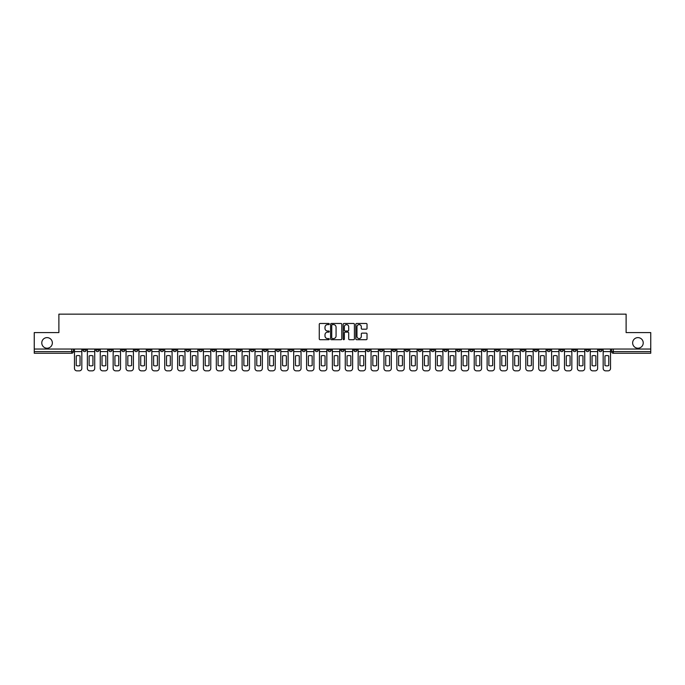 <?xml version="1.0" encoding="UTF-8"?>
<svg xmlns="http://www.w3.org/2000/svg" width="685" height="685" viewBox="0 0 685 685"><rect width="100%" height="100%" fill="white"/><g stroke="black" fill="none" stroke-linecap="round" stroke-linejoin="round"><path stroke-width="1.03" d="M329.271 324.039A0.565 0.565 0 0 0 328.706 323.474L320.083 323.474A0.813 0.813 0 0 0 319.27 324.288L319.27 338.895A0.813 0.813 0 0 0 320.083 339.7L328.706 339.7A0.565 0.565 0 0 0 329.271 339.135A0.565 0.565 0 0 0 328.706 338.57L327.593 338.57A2.594 2.594 0 0 1 324.998 335.967L324.998 334.751A2.594 2.594 0 0 1 327.593 332.156L328.706 332.156A0.565 0.565 0 0 0 329.271 331.591A0.565 0.565 0 0 0 328.706 331.018L327.593 331.018A2.594 2.594 0 0 1 324.998 328.423L324.998 327.207A2.594 2.594 0 0 1 327.593 324.613L328.706 324.613A0.565 0.565 0 0 0 329.271 324.039M632.649 342.911A5.292 5.292 0 0 0 637.94 348.203A5.292 5.292 0 0 0 643.224 342.911A5.292 5.292 0 0 0 637.94 337.619A5.292 5.292 0 0 0 632.649 342.911M41.776 342.911A5.292 5.292 0 0 0 47.059 348.203A5.292 5.292 0 0 0 52.351 342.911A5.292 5.292 0 0 0 47.059 337.619A5.292 5.292 0 0 0 41.776 342.911M508.484 349.033L508.484 349.941L511.798 349.941A1.653 1.653 0 0 1 510.137 351.593A1.653 1.653 0 0 1 508.484 349.941L508.484 349.033M431.113 349.033L431.113 349.941L434.418 349.941A1.653 1.653 0 0 1 432.766 351.593A1.653 1.653 0 0 1 431.113 349.941L431.113 349.033M418.218 349.033L418.218 349.941L421.523 349.941A1.653 1.653 0 0 1 419.871 351.593A1.653 1.653 0 0 1 418.218 349.941L418.218 349.033M340.847 349.033L340.847 349.941L344.153 349.941A1.653 1.653 0 0 1 342.5 351.593A1.653 1.653 0 0 1 340.847 349.941L340.847 349.033M327.952 349.033L327.952 349.941L331.257 349.941A1.653 1.653 0 0 1 329.605 351.593A1.653 1.653 0 0 1 327.952 349.941L327.952 349.033M315.057 349.033L315.057 349.941L318.362 349.941A1.653 1.653 0 0 1 316.71 351.593A1.653 1.653 0 0 1 315.057 349.941L315.057 349.033M289.267 349.033L289.267 349.941L292.572 349.941A1.653 1.653 0 0 1 290.919 351.593A1.653 1.653 0 0 1 289.267 349.941L289.267 349.033M263.477 349.941L263.477 349.033L263.477 349.941A1.653 1.653 0 0 0 265.129 351.593A1.653 1.653 0 0 1 263.477 349.941L266.782 349.941A1.653 1.653 0 0 1 265.129 351.593A1.653 1.653 0 0 0 266.782 349.941L266.782 349.033L266.782 349.941M250.582 349.941L250.582 349.033L250.582 349.941A1.653 1.653 0 0 0 252.234 351.593A1.653 1.653 0 0 1 250.582 349.941L253.887 349.941A1.653 1.653 0 0 1 252.234 351.593M237.686 349.941L237.686 349.033L237.686 349.941A1.653 1.653 0 0 0 239.339 351.593A1.653 1.653 0 0 1 237.686 349.941L240.992 349.941A1.653 1.653 0 0 1 239.339 351.593A1.653 1.653 0 0 0 240.992 349.941L240.992 349.033L240.992 349.941M224.791 349.033L224.791 349.941L228.096 349.941A1.653 1.653 0 0 1 226.444 351.593A1.653 1.653 0 0 1 224.791 349.941L224.791 349.033M211.896 349.033L211.896 349.941L215.201 349.941A1.653 1.653 0 0 1 213.549 351.593A1.653 1.653 0 0 1 211.896 349.941L211.896 349.033M199.001 349.033L199.001 349.941L202.306 349.941A1.653 1.653 0 0 1 200.654 351.593A1.653 1.653 0 0 1 199.001 349.941L199.001 349.033M186.106 349.941L186.106 349.033L186.106 349.941A1.653 1.653 0 0 0 187.758 351.593A1.653 1.653 0 0 1 186.106 349.941L189.411 349.941A1.653 1.653 0 0 1 187.758 351.593M160.307 349.941L160.307 349.033L160.307 349.941A1.653 1.653 0 0 0 161.968 351.593A1.653 1.653 0 0 1 160.307 349.941L163.621 349.941A1.653 1.653 0 0 1 161.968 351.593A1.653 1.653 0 0 0 163.621 349.941L163.621 349.033L163.621 349.941M147.412 349.941L147.412 349.033L147.412 349.941A1.653 1.653 0 0 0 149.065 351.593A1.653 1.653 0 0 1 147.412 349.941L150.726 349.941A1.653 1.653 0 0 1 149.065 351.593A1.653 1.653 0 0 0 150.726 349.941L150.726 349.033L150.726 349.941M134.517 349.941L134.517 349.033L134.517 349.941A1.653 1.653 0 0 0 136.169 351.593A1.653 1.653 0 0 1 134.517 349.941L137.831 349.941A1.653 1.653 0 0 1 136.169 351.593A1.653 1.653 0 0 0 137.831 349.941L137.831 349.033L137.831 349.941M121.622 349.941L121.622 349.033L121.622 349.941A1.653 1.653 0 0 0 123.274 351.593A1.653 1.653 0 0 1 121.622 349.941L124.935 349.941A1.653 1.653 0 0 1 123.274 351.593M108.727 349.941L108.727 349.033L108.727 349.941A1.653 1.653 0 0 0 110.379 351.593A1.653 1.653 0 0 1 108.727 349.941L112.032 349.941A1.653 1.653 0 0 1 110.379 351.593A1.653 1.653 0 0 0 112.032 349.941L112.032 349.033L112.032 349.941M95.831 349.941L95.831 349.033L95.831 349.941A1.653 1.653 0 0 0 97.484 351.593A1.653 1.653 0 0 1 95.831 349.941L99.137 349.941A1.653 1.653 0 0 1 97.484 351.593A1.653 1.653 0 0 0 99.137 349.941L99.137 349.033L99.137 349.941M366.21 329.194A0.813 0.813 0 0 0 367.023 328.38L367.023 324.288A0.813 0.813 0 0 0 366.21 323.474L356.637 323.474A0.813 0.813 0 0 0 355.823 324.288L355.823 338.895A0.813 0.813 0 0 0 356.637 339.7L366.21 339.7A0.813 0.813 0 0 0 367.023 338.895L367.023 333.938A0.813 0.813 0 0 0 366.21 333.133L362.117 333.133A0.813 0.813 0 0 0 361.303 333.938L361.303 336.395A2.166 2.166 0 0 1 359.137 338.57A2.166 2.166 0 0 1 356.962 336.395L356.962 326.779A2.166 2.166 0 0 1 359.137 324.613A2.166 2.166 0 0 1 361.303 326.779L361.303 328.38A0.813 0.813 0 0 0 362.117 329.194L366.21 329.194M34.25 349.033L34.25 332.585L58.884 332.585L58.884 314.15L626.116 314.15L626.116 332.585L650.75 332.585L650.75 349.033L34.25 349.033L34.25 351.593L73.346 351.593L73.346 349.033L73.346 351.593A1.653 1.653 0 0 1 71.694 353.246L34.25 353.246L34.25 351.593M341.789 324.288A0.813 0.813 0 0 0 340.976 323.474L331.403 323.474A0.813 0.813 0 0 0 330.59 324.288L330.59 338.895A0.813 0.813 0 0 0 331.403 339.7L340.976 339.7A0.813 0.813 0 0 0 341.789 338.895L341.789 324.288M344.024 323.474L353.597 323.474A0.813 0.813 0 0 1 354.41 324.288L354.41 338.895A0.813 0.813 0 0 1 353.597 339.7L349.496 339.7A0.813 0.813 0 0 1 348.691 338.895L348.691 332.97A0.813 0.813 0 0 0 347.877 332.156L345.154 332.156A0.813 0.813 0 0 0 344.349 332.97L344.349 339.135A0.565 0.565 0 0 1 343.776 339.7A0.565 0.565 0 0 1 343.211 339.135L343.211 324.288A0.813 0.813 0 0 1 344.024 323.474M611.654 349.033L611.654 351.593L650.75 351.593L650.75 353.246L613.306 353.246A1.653 1.653 0 0 1 611.654 351.593A1.653 1.653 0 0 0 613.306 353.246L613.306 349.033M650.75 349.033L650.75 351.593M602.064 349.033L602.064 349.941A1.653 1.653 0 0 1 600.411 351.593A1.653 1.653 0 0 1 598.758 349.941L602.064 349.941M598.758 349.033L598.758 349.941M589.168 349.033L589.168 349.941A1.653 1.653 0 0 1 587.516 351.593A1.653 1.653 0 0 1 585.863 349.941L589.168 349.941M585.863 349.033L585.863 349.941M576.273 349.941L576.273 349.033L576.273 349.941A1.653 1.653 0 0 1 574.621 351.593A1.653 1.653 0 0 1 572.968 349.941L576.273 349.941A1.653 1.653 0 0 1 574.621 351.593M572.968 349.033L572.968 349.941M563.378 349.033L563.378 349.941A1.653 1.653 0 0 1 561.726 351.593A1.653 1.653 0 0 1 560.065 349.941A1.653 1.653 0 0 0 561.726 351.593M560.065 349.033L560.065 349.941L563.378 349.941M550.483 349.033L550.483 349.941A1.653 1.653 0 0 1 548.831 351.593A1.653 1.653 0 0 1 547.169 349.941L550.483 349.941A1.653 1.653 0 0 1 548.831 351.593M547.169 349.033L547.169 349.941M537.588 349.033L537.588 349.941A1.653 1.653 0 0 1 535.935 351.593A1.653 1.653 0 0 1 534.274 349.941A1.653 1.653 0 0 0 535.935 351.593M534.274 349.033L534.274 349.941L537.588 349.941M524.693 349.033L524.693 349.941A1.653 1.653 0 0 1 523.032 351.593A1.653 1.653 0 0 1 521.379 349.941L524.693 349.941M521.379 349.033L521.379 349.941M511.798 349.033L511.798 349.941A1.653 1.653 0 0 1 510.137 351.593M498.894 349.033L498.894 349.941A1.653 1.653 0 0 1 497.241 351.593A1.653 1.653 0 0 1 495.589 349.941L498.894 349.941M495.589 349.033L495.589 349.941M485.999 349.033L485.999 349.941A1.653 1.653 0 0 1 484.346 351.593A1.653 1.653 0 0 1 482.694 349.941L485.999 349.941M482.694 349.033L482.694 349.941M473.104 349.033L473.104 349.941A1.653 1.653 0 0 1 471.451 351.593A1.653 1.653 0 0 1 469.799 349.941A1.653 1.653 0 0 0 471.451 351.593M469.799 349.033L469.799 349.941L473.104 349.941M460.209 349.033L460.209 349.941A1.653 1.653 0 0 1 458.556 351.593A1.653 1.653 0 0 1 456.904 349.941L460.209 349.941M456.904 349.033L456.904 349.941M447.314 349.033L447.314 349.941A1.653 1.653 0 0 1 445.661 351.593A1.653 1.653 0 0 1 444.008 349.941L447.314 349.941M444.008 349.033L444.008 349.941M434.418 349.033L434.418 349.941M421.523 349.033L421.523 349.941L421.523 349.033M408.628 349.033L408.628 349.941A1.653 1.653 0 0 1 406.976 351.593A1.653 1.653 0 0 1 405.323 349.941L408.628 349.941M405.323 349.033L405.323 349.941M395.733 349.033L395.733 349.941A1.653 1.653 0 0 1 394.08 351.593A1.653 1.653 0 0 1 392.428 349.941L395.733 349.941M392.428 349.033L392.428 349.941M382.838 349.033L382.838 349.941A1.653 1.653 0 0 1 381.185 351.593A1.653 1.653 0 0 1 379.533 349.941L382.838 349.941M379.533 349.033L379.533 349.941M369.943 349.033L369.943 349.941A1.653 1.653 0 0 1 368.29 351.593A1.653 1.653 0 0 1 366.638 349.941L369.943 349.941M366.638 349.033L366.638 349.941M357.048 349.033L357.048 349.941A1.653 1.653 0 0 1 355.395 351.593A1.653 1.653 0 0 1 353.743 349.941L357.048 349.941M353.743 349.033L353.743 349.941M344.153 349.033L344.153 349.941A1.653 1.653 0 0 1 342.5 351.593M331.257 349.033L331.257 349.941M318.362 349.941L318.362 349.033L318.362 349.941A1.653 1.653 0 0 1 316.71 351.593M305.467 349.033L305.467 349.941A1.653 1.653 0 0 1 303.815 351.593A1.653 1.653 0 0 1 302.162 349.941A1.653 1.653 0 0 0 303.815 351.593A1.653 1.653 0 0 0 305.467 349.941L302.162 349.941L302.162 349.033M292.572 349.941L292.572 349.033L292.572 349.941A1.653 1.653 0 0 1 290.919 351.593M279.677 349.033L279.677 349.941A1.653 1.653 0 0 1 278.024 351.593A1.653 1.653 0 0 1 276.372 349.941A1.653 1.653 0 0 0 278.024 351.593M276.372 349.033L276.372 349.941L279.677 349.941M253.887 349.033L253.887 349.941L253.887 349.033M228.096 349.941L228.096 349.033L228.096 349.941A1.653 1.653 0 0 1 226.444 351.593M215.201 349.941L215.201 349.033L215.201 349.941A1.653 1.653 0 0 1 213.549 351.593M202.306 349.941L202.306 349.033L202.306 349.941A1.653 1.653 0 0 1 200.654 351.593M189.411 349.033L189.411 349.941L189.411 349.033M176.516 349.941L176.516 349.033L176.516 349.941A1.653 1.653 0 0 1 174.863 351.593A1.653 1.653 0 0 1 173.202 349.941L176.516 349.941A1.653 1.653 0 0 1 174.863 351.593M173.202 349.033L173.202 349.941M124.935 349.033L124.935 349.941L124.935 349.033M86.241 349.033L86.241 349.941A1.653 1.653 0 0 1 84.589 351.593A1.653 1.653 0 0 1 82.936 349.941A1.653 1.653 0 0 0 84.589 351.593A1.653 1.653 0 0 0 86.241 349.941L86.241 349.033M82.936 349.033L82.936 349.941L86.241 349.941M71.694 349.033L71.694 353.246A1.653 1.653 0 0 0 73.346 351.593M332.293 324.613A0.565 0.565 0 0 0 331.728 325.178L331.728 337.996A0.565 0.565 0 0 0 332.293 338.57L333.475 338.57A2.594 2.594 0 0 0 336.07 335.967L336.07 327.207A2.594 2.594 0 0 0 333.475 324.613L332.293 324.613M348.691 326.822A2.166 2.166 0 0 0 346.516 324.647A2.166 2.166 0 0 0 344.349 326.822L344.349 330.213A0.813 0.813 0 0 0 345.154 331.018L347.877 331.018A0.813 0.813 0 0 0 348.691 330.213L348.691 326.822M74.468 351.593L74.468 368.376A2.483 2.483 149.7 0 0 76.943 370.85L79.34 370.85A2.483 2.483 -30.3 0 0 81.823 368.376L81.823 351.593L74.468 351.593L74.468 349.033M81.823 351.593L81.823 349.033M80.042 365.525L80.042 355.926A5.129 5.129 149.7 0 0 76.24 355.926L76.24 365.525A5.129 5.129 -30.3 0 0 80.042 365.525M87.363 351.593L87.363 368.376A2.483 2.483 149.7 0 0 89.838 370.85L92.235 370.85A2.483 2.483 -30.3 0 0 94.718 368.376L94.718 351.593L87.363 351.593L87.363 349.033M94.718 351.593L94.718 349.033M92.937 365.525L92.937 355.926A5.129 5.129 149.7 0 0 89.136 355.926L89.136 365.525A5.129 5.129 -30.3 0 0 92.937 365.525M100.258 351.593L100.258 368.376A2.483 2.483 149.7 0 0 102.733 370.85L105.13 370.85A2.483 2.483 -30.3 0 0 107.614 368.376L107.614 351.593L100.258 351.593L100.258 349.033M107.614 351.593L107.614 349.033M105.832 365.525L105.832 355.926A5.129 5.129 149.7 0 0 102.031 355.926L102.031 365.525A5.129 5.129 -30.3 0 0 105.832 365.525M113.153 351.593L113.153 368.376A2.483 2.483 149.7 0 0 115.628 370.85L118.025 370.85A2.483 2.483 -30.3 0 0 120.509 368.376L120.509 351.593L113.153 351.593L113.153 349.033M120.509 351.593L120.509 349.033M118.728 365.525L118.728 355.926A5.129 5.129 149.7 0 0 114.926 355.926L114.926 365.525A5.129 5.129 -30.3 0 0 118.728 365.525M126.049 351.593L126.049 368.376A2.483 2.483 149.7 0 0 128.523 370.85L130.921 370.85A2.483 2.483 -30.3 0 0 133.404 368.376L133.404 351.593L126.049 351.593L126.049 349.033M133.404 351.593L133.404 349.033M131.623 365.525L131.623 355.926A5.129 5.129 149.7 0 0 127.821 355.926L127.821 365.525A5.129 5.129 -30.3 0 0 131.623 365.525M138.944 351.593L138.944 368.376A2.483 2.483 149.7 0 0 141.418 370.85L143.816 370.85A2.483 2.483 -30.3 0 0 146.299 368.376L146.299 351.593L138.944 351.593L138.944 349.033M146.299 351.593L146.299 349.033M144.526 365.525L144.526 355.926A5.129 5.129 149.7 0 0 140.716 355.926L140.716 365.525A5.129 5.129 -30.3 0 0 144.526 365.525M151.839 351.593L151.839 368.376A2.483 2.483 149.7 0 0 154.322 370.85L156.711 370.85A2.483 2.483 -30.3 0 0 159.194 368.376L159.194 351.593L151.839 351.593L151.839 349.033M159.194 351.593L159.194 349.033M157.422 365.525L157.422 355.926A5.129 5.129 149.7 0 0 153.611 355.926L153.611 365.525A5.129 5.129 -30.3 0 0 157.422 365.525M164.734 351.593L164.734 368.376A2.483 2.483 149.7 0 0 167.217 370.85L169.615 370.85A2.483 2.483 -30.3 0 0 172.089 368.376L172.089 351.593L164.734 351.593L164.734 349.033M172.089 351.593L172.089 349.033M170.317 365.525L170.317 355.926A5.129 5.129 149.7 0 0 166.515 355.926L166.515 365.525A5.129 5.129 -30.3 0 0 170.317 365.525M177.629 351.593L177.629 368.376A2.483 2.483 149.7 0 0 180.112 370.85L182.51 370.85A2.483 2.483 -30.3 0 0 184.984 368.376L184.984 351.593L177.629 351.593L177.629 349.033M184.984 351.593L184.984 349.033M183.212 365.525L183.212 355.926A5.129 5.129 149.7 0 0 179.41 355.926L179.41 365.525A5.129 5.129 -30.3 0 0 183.212 365.525M190.524 351.593L190.524 368.376A2.483 2.483 149.7 0 0 193.007 370.85L195.405 370.85A2.483 2.483 -30.3 0 0 197.879 368.376L197.879 351.593L190.524 351.593L190.524 349.033M197.879 351.593L197.879 349.033M196.107 365.525L196.107 355.926A5.129 5.129 149.7 0 0 192.305 355.926L192.305 365.525A5.129 5.129 -30.3 0 0 196.107 365.525M203.419 351.593L203.419 368.376A2.483 2.483 149.7 0 0 205.902 370.85L208.3 370.85A2.483 2.483 -30.3 0 0 210.774 368.376L210.774 351.593L203.419 351.593L203.419 349.033M210.774 351.593L210.774 349.033M209.002 365.525L209.002 355.926A5.129 5.129 149.7 0 0 205.2 355.926L205.2 365.525A5.129 5.129 -30.3 0 0 209.002 365.525M216.314 351.593L216.314 368.376A2.483 2.483 149.7 0 0 218.798 370.85L221.195 370.85A2.483 2.483 -30.3 0 0 223.67 368.376L223.67 351.593L216.314 351.593L216.314 349.033M223.67 351.593L223.67 349.033M221.897 365.525L221.897 355.926A5.129 5.129 149.7 0 0 218.095 355.926L218.095 365.525A5.129 5.129 -30.3 0 0 221.897 365.525M229.21 351.593L229.21 368.376A2.483 2.483 149.7 0 0 231.693 370.85L234.09 370.85A2.483 2.483 -30.3 0 0 236.565 368.376L236.565 351.593L229.21 351.593L229.21 349.033M236.565 351.593L236.565 349.033M234.792 365.525L234.792 355.926A5.129 5.129 149.7 0 0 230.991 355.926L230.991 365.525A5.129 5.129 -30.3 0 0 234.792 365.525M242.105 351.593L242.105 368.376A2.483 2.483 149.7 0 0 244.588 370.85L246.985 370.85A2.483 2.483 -30.3 0 0 249.46 368.376L249.46 351.593L242.105 351.593L242.105 349.033M249.46 351.593L249.46 349.033M247.687 365.525L247.687 355.926A5.129 5.129 149.7 0 0 243.886 355.926L243.886 365.525A5.129 5.129 -30.3 0 0 247.687 365.525M255 351.593L255 368.376A2.483 2.483 149.7 0 0 257.483 370.85L259.88 370.85A2.483 2.483 -30.3 0 0 262.355 368.376L262.355 351.593L255 351.593L255 349.033M262.355 351.593L262.355 349.033M260.583 365.525L260.583 355.926A5.129 5.129 149.7 0 0 256.781 355.926L256.781 365.525A5.129 5.129 -30.3 0 0 260.583 365.525M267.895 351.593L267.895 368.376A2.483 2.483 149.7 0 0 270.378 370.85L272.776 370.85A2.483 2.483 -30.3 0 0 275.25 368.376L275.25 351.593L267.895 351.593L267.895 349.033M275.25 351.593L275.25 349.033M273.478 365.525L273.478 355.926A5.129 5.129 149.7 0 0 269.676 355.926L269.676 365.525A5.129 5.129 -30.3 0 0 273.478 365.525M280.79 351.593L280.79 368.376A2.483 2.483 149.7 0 0 283.273 370.85L285.671 370.85A2.483 2.483 -30.3 0 0 288.145 368.376L288.145 351.593L280.79 351.593L280.79 349.033M288.145 351.593L288.145 349.033M286.373 365.525L286.373 355.926A5.129 5.129 149.7 0 0 282.571 355.926L282.571 365.525A5.129 5.129 -30.3 0 0 286.373 365.525M293.685 351.593L293.685 368.376A2.483 2.483 149.7 0 0 296.168 370.85L298.566 370.85A2.483 2.483 -30.3 0 0 301.04 368.376L301.04 351.593L293.685 351.593L293.685 349.033M301.04 351.593L301.04 349.033M299.268 365.525L299.268 355.926A5.129 5.129 149.7 0 0 295.466 355.926L295.466 365.525A5.129 5.129 -30.3 0 0 299.268 365.525M306.58 351.593L306.58 368.376A2.483 2.483 149.7 0 0 309.063 370.85L311.461 370.85A2.483 2.483 -30.3 0 0 313.944 368.376L313.944 351.593L306.58 351.593L306.58 349.033M313.944 351.593L313.944 349.033M312.163 365.525L312.163 355.926A5.129 5.129 149.7 0 0 308.361 355.926L308.361 365.525A5.129 5.129 -30.3 0 0 312.163 365.525M319.475 351.593L319.475 368.376A2.483 2.483 149.7 0 0 321.959 370.85L324.356 370.85A2.483 2.483 -30.3 0 0 326.839 368.376L326.839 351.593L319.475 351.593L319.475 349.033M326.839 351.593L326.839 349.033M325.058 365.525L325.058 355.926A5.129 5.129 149.7 0 0 321.256 355.926L321.256 365.525A5.129 5.129 -30.3 0 0 325.058 365.525M332.371 351.593L332.371 368.376A2.483 2.483 149.7 0 0 334.854 370.85L337.251 370.85A2.483 2.483 -30.3 0 0 339.734 368.376L339.734 351.593L332.371 351.593L332.371 349.033M339.734 351.593L339.734 349.033M337.953 365.525L337.953 355.926A5.129 5.129 149.7 0 0 334.152 355.926L334.152 365.525A5.129 5.129 -30.3 0 0 337.953 365.525M345.266 351.593L345.266 368.376A2.483 2.483 149.7 0 0 347.749 370.85L350.146 370.85A2.483 2.483 -30.3 0 0 352.629 368.376L352.629 351.593L345.266 351.593L345.266 349.033M352.629 351.593L352.629 349.033M350.848 365.525L350.848 355.926A5.129 5.129 149.7 0 0 347.047 355.926L347.047 365.525A5.129 5.129 -30.3 0 0 350.848 365.525M358.161 351.593L358.161 368.376A2.483 2.483 149.7 0 0 360.644 370.85L363.041 370.85A2.483 2.483 -30.3 0 0 365.525 368.376L365.525 351.593L358.161 351.593L358.161 349.033M365.525 351.593L365.525 349.033M363.744 365.525L363.744 355.926A5.129 5.129 149.7 0 0 359.942 355.926L359.942 365.525A5.129 5.129 -30.3 0 0 363.744 365.525M371.056 351.593L371.056 368.376A2.483 2.483 149.7 0 0 373.539 370.85L375.937 370.85A2.483 2.483 -30.3 0 0 378.42 368.376L378.42 351.593L371.056 351.593L371.056 349.033M378.42 351.593L378.42 349.033M376.639 365.525L376.639 355.926A5.129 5.129 149.7 0 0 372.837 355.926L372.837 365.525A5.129 5.129 -30.3 0 0 376.639 365.525M383.96 351.593L383.96 368.376A2.483 2.483 149.7 0 0 386.434 370.85L388.832 370.85A2.483 2.483 -30.3 0 0 391.315 368.376L391.315 351.593L383.96 351.593L383.96 349.033M391.315 351.593L391.315 349.033M389.534 365.525L389.534 355.926A5.129 5.129 149.7 0 0 385.732 355.926L385.732 365.525A5.129 5.129 -30.3 0 0 389.534 365.525M396.855 351.593L396.855 368.376A2.483 2.483 149.7 0 0 399.329 370.85L401.727 370.85A2.483 2.483 -30.3 0 0 404.21 368.376L404.21 351.593L396.855 351.593L396.855 349.033M404.21 351.593L404.21 349.033M402.429 365.525L402.429 355.926A5.129 5.129 149.7 0 0 398.627 355.926L398.627 365.525A5.129 5.129 -30.3 0 0 402.429 365.525M409.75 351.593L409.75 368.376A2.483 2.483 149.7 0 0 412.224 370.85L414.622 370.85A2.483 2.483 -30.3 0 0 417.105 368.376L417.105 351.593L409.75 351.593L409.75 349.033M417.105 351.593L417.105 349.033M415.324 365.525L415.324 355.926A5.129 5.129 149.7 0 0 411.522 355.926L411.522 365.525A5.129 5.129 -30.3 0 0 415.324 365.525M422.645 351.593L422.645 368.376A2.483 2.483 149.7 0 0 425.12 370.85L427.517 370.85A2.483 2.483 -30.3 0 0 430 368.376L430 351.593L422.645 351.593L422.645 349.033M430 351.593L430 349.033M428.219 365.525L428.219 355.926A5.129 5.129 149.7 0 0 424.417 355.926L424.417 365.525A5.129 5.129 -30.3 0 0 428.219 365.525M435.54 351.593L435.54 368.376A2.483 2.483 149.7 0 0 438.015 370.85L440.412 370.85A2.483 2.483 -30.3 0 0 442.895 368.376L442.895 351.593L435.54 351.593L435.54 349.033M442.895 351.593L442.895 349.033M441.114 365.525L441.114 355.926A5.129 5.129 149.7 0 0 437.313 355.926L437.313 365.525A5.129 5.129 -30.3 0 0 441.114 365.525M448.435 351.593L448.435 368.376A2.483 2.483 149.7 0 0 450.91 370.85L453.307 370.85A2.483 2.483 -30.3 0 0 455.79 368.376L455.79 351.593L448.435 351.593L448.435 349.033M455.79 351.593L455.79 349.033M454.009 365.525L454.009 355.926A5.129 5.129 149.7 0 0 450.208 355.926L450.208 365.525A5.129 5.129 -30.3 0 0 454.009 365.525M461.33 351.593L461.33 368.376A2.483 2.483 149.7 0 0 463.805 370.85L466.202 370.85A2.483 2.483 -30.3 0 0 468.686 368.376L468.686 351.593L461.33 351.593L461.33 349.033M468.686 351.593L468.686 349.033M466.905 365.525L466.905 355.926A5.129 5.129 149.7 0 0 463.103 355.926L463.103 365.525A5.129 5.129 -30.3 0 0 466.905 365.525M474.226 351.593L474.226 368.376A2.483 2.483 149.7 0 0 476.7 370.85L479.098 370.85A2.483 2.483 -30.3 0 0 481.581 368.376L481.581 351.593L474.226 351.593L474.226 349.033M481.581 351.593L481.581 349.033M479.8 365.525L479.8 355.926A5.129 5.129 149.7 0 0 475.998 355.926L475.998 365.525A5.129 5.129 -30.3 0 0 479.8 365.525M487.121 351.593L487.121 368.376A2.483 2.483 149.7 0 0 489.595 370.85L491.993 370.85A2.483 2.483 -30.3 0 0 494.476 368.376L494.476 351.593L487.121 351.593L487.121 349.033M494.476 351.593L494.476 349.033M492.695 365.525L492.695 355.926A5.129 5.129 149.7 0 0 488.893 355.926L488.893 365.525A5.129 5.129 -30.3 0 0 492.695 365.525M500.016 351.593L500.016 368.376A2.483 2.483 149.7 0 0 502.49 370.85L504.888 370.85A2.483 2.483 -30.3 0 0 507.371 368.376L507.371 351.593L500.016 351.593L500.016 349.033M507.371 351.593L507.371 349.033M505.59 365.525L505.59 355.926A5.129 5.129 149.7 0 0 501.788 355.926L501.788 365.525A5.129 5.129 -30.3 0 0 505.59 365.525M512.911 351.593L512.911 368.376A2.483 2.483 149.7 0 0 515.385 370.85L517.783 370.85A2.483 2.483 -30.3 0 0 520.266 368.376L520.266 351.593L512.911 351.593L512.911 349.033M520.266 351.593L520.266 349.033M518.485 365.525L518.485 355.926A5.129 5.129 149.7 0 0 514.683 355.926L514.683 365.525A5.129 5.129 -30.3 0 0 518.485 365.525M525.806 351.593L525.806 368.376A2.483 2.483 149.7 0 0 528.289 370.85L530.678 370.85A2.483 2.483 -30.3 0 0 533.161 368.376L533.161 351.593L525.806 351.593L525.806 349.033M533.161 351.593L533.161 349.033M531.389 365.525L531.389 355.926A5.129 5.129 149.7 0 0 527.578 355.926L527.578 365.525A5.129 5.129 -30.3 0 0 531.389 365.525M538.701 351.593L538.701 368.376A2.483 2.483 149.7 0 0 541.184 370.85L543.582 370.85A2.483 2.483 -30.3 0 0 546.056 368.376L546.056 351.593L538.701 351.593L538.701 349.033M546.056 351.593L546.056 349.033M544.284 365.525L544.284 355.926A5.129 5.129 149.7 0 0 540.474 355.926L540.474 365.525A5.129 5.129 -30.3 0 0 544.284 365.525M551.596 351.593L551.596 368.376A2.483 2.483 149.7 0 0 554.079 370.85L556.477 370.85A2.483 2.483 -30.3 0 0 558.951 368.376L558.951 351.593L551.596 351.593L551.596 349.033M558.951 351.593L558.951 349.033M557.179 365.525L557.179 355.926A5.129 5.129 149.7 0 0 553.377 355.926L553.377 365.525A5.129 5.129 -30.3 0 0 557.179 365.525M564.491 351.593L564.491 368.376A2.483 2.483 149.7 0 0 566.974 370.85L569.372 370.85A2.483 2.483 -30.3 0 0 571.847 368.376L571.847 351.593L564.491 351.593L564.491 349.033M571.847 351.593L571.847 349.033M570.074 365.525L570.074 355.926A5.129 5.129 149.7 0 0 566.272 355.926L566.272 365.525A5.129 5.129 -30.3 0 0 570.074 365.525M577.387 351.593L577.387 368.376A2.483 2.483 149.7 0 0 579.87 370.85L582.267 370.85A2.483 2.483 -30.3 0 0 584.742 368.376L584.742 351.593L577.387 351.593L577.387 349.033M584.742 351.593L584.742 349.033M582.969 365.525L582.969 355.926A5.129 5.129 149.7 0 0 579.167 355.926L579.167 365.525A5.129 5.129 -30.3 0 0 582.969 365.525M590.282 351.593L590.282 368.376A2.483 2.483 149.7 0 0 592.765 370.85L595.162 370.85A2.483 2.483 -30.3 0 0 597.637 368.376L597.637 351.593L590.282 351.593L590.282 349.033M597.637 351.593L597.637 349.033M595.864 365.525L595.864 355.926A5.129 5.129 149.7 0 0 592.063 355.926L592.063 365.525A5.129 5.129 -30.3 0 0 595.864 365.525M603.177 351.593L603.177 368.376A2.483 2.483 149.7 0 0 605.66 370.85L608.057 370.85A2.483 2.483 -30.3 0 0 610.532 368.376L610.532 351.593L603.177 351.593L603.177 349.033M610.532 351.593L610.532 349.033M608.76 365.525L608.76 355.926A5.129 5.129 149.7 0 0 604.958 355.926L604.958 365.525A5.129 5.129 -30.3 0 0 608.76 365.525"/></g></svg>
